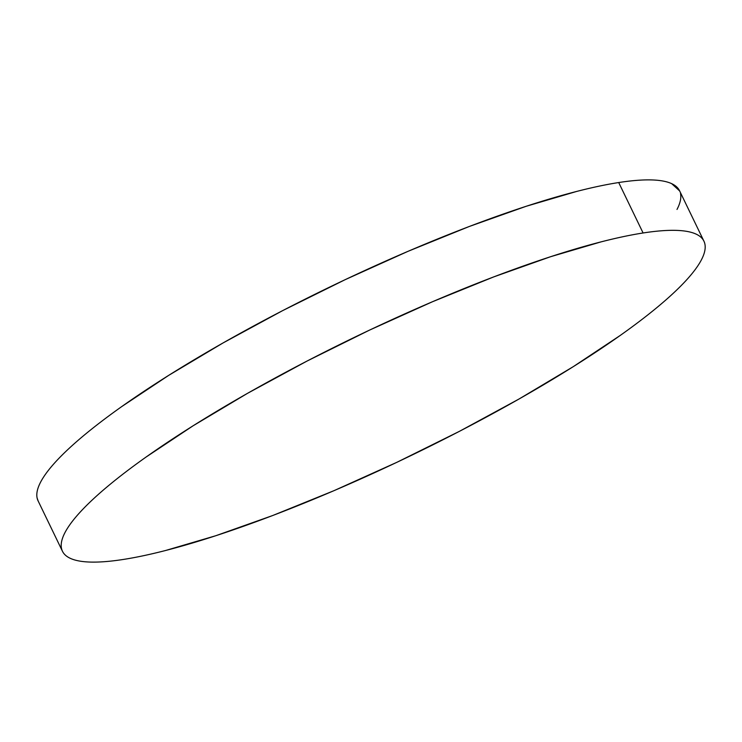 <?xml version="1.0" encoding="UTF-8"?>
<svg xmlns="http://www.w3.org/2000/svg" width="742" height="742" viewBox="0 0 742 742"><rect width="100%" height="100%" fill="white"/><g stroke="black" fill="none" stroke-linecap="round" stroke-linejoin="round"><path stroke-width="1.11" d="M703.926 241.169L679.542 190.731A356.243 65.528 154.2 0 0 618.707 182.541L643.091 232.979A356.243 65.528 -25.8 0 1 703.926 241.169A356.243 65.528 -25.8 0 1 496.648 411.495A356.243 65.528 -25.8 0 1 123.293 559.459C110.808 561.397 100.114 562.278 91.201 562.093C82.288 561.907 75.332 560.655 70.332 558.346C65.333 556.036 62.384 552.716 61.484 548.375C60.584 544.034 61.762 538.757 64.999 532.552C68.245 526.347 73.486 519.326 80.748 511.498C88.001 503.66 97.119 495.164 108.109 486.01C119.1 476.846 131.751 467.2 146.053 457.063L193.105 425.787L247.457 393.371L307.03 361.066L369.535 330.116L432.558 301.706L493.68 276.924L550.564 256.723L601.011 241.892C616.583 237.894 630.607 234.926 643.091 232.979L618.707 182.541A356.243 65.528 154.2 0 0 245.352 330.505A356.243 65.528 154.2 0 0 38.074 500.831L62.458 551.269A356.243 65.528 -25.8 0 1 269.736 380.943A356.243 65.528 -25.8 0 1 643.091 232.979C655.576 231.04 666.27 230.168 675.183 230.354C684.096 230.539 691.052 231.782 696.052 234.092C701.051 236.401 704 239.722 704.9 244.062C705.8 248.403 704.622 253.681 701.385 259.885C698.139 266.09 692.898 273.112 685.636 280.949C678.383 288.777 669.265 297.273 658.275 306.437C647.284 315.591 634.633 325.237 620.331 335.375L573.278 366.65L518.927 399.066L459.354 431.371L396.849 462.322L333.826 490.74L272.704 515.523L215.82 535.715L165.373 550.555C149.801 554.552 135.777 557.52 123.293 559.459A356.243 65.528 -25.8 0 1 62.458 551.269M677.001 209.448C680.238 203.243 681.416 197.966 680.516 193.625M679.635 190.926L671.668 183.654C666.668 181.345 659.712 180.093 650.799 179.907C641.886 179.722 631.192 180.603 618.707 182.541C606.223 184.48 592.199 187.448 576.627 191.445L526.18 206.285L469.296 226.477L408.174 251.26L345.151 279.678L282.646 310.629L223.073 342.934L168.722 375.35L121.669 406.625C107.367 416.763 94.716 426.409 83.725 435.563C72.735 444.727 63.617 453.223 56.364 461.051C49.102 468.888 43.861 475.91 40.615 482.114C37.378 488.319 36.2 493.597 37.1 497.938L38.176 501.045"/></g></svg>
